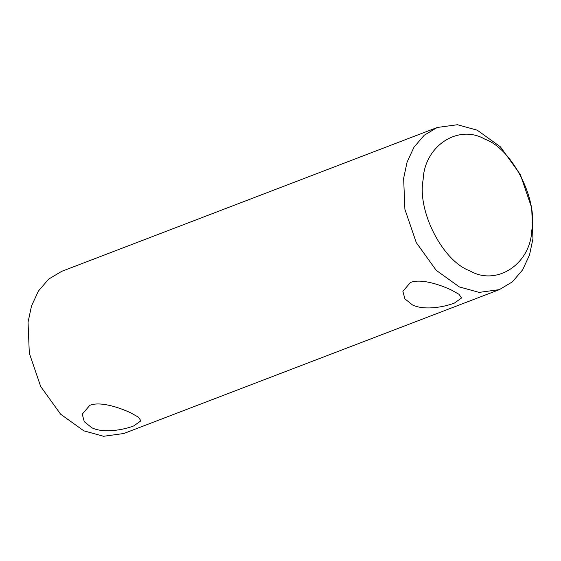 <?xml version="1.0" encoding="UTF-8"?>
<svg xmlns="http://www.w3.org/2000/svg" width="561" height="561" viewBox="0 0 561 561"><rect width="100%" height="100%" fill="white"/><g stroke="black" fill="none" stroke-linecap="round" stroke-linejoin="round"><path stroke-width="0.84" d="M454.396 303.073C444.144 307.112 424.018 310.689 412.419 304.911L404.902 298.845L402.875 291.313L410.435 282.506C420.708 278.298 439.677 284.539 451.353 290.002L459.059 294.343L461.535 297.996L454.396 303.073M133.77 425.904C123.518 429.95 103.392 433.52 91.794 427.748L84.276 421.683L82.25 414.144L89.809 405.337C100.082 401.129 119.051 407.37 130.727 412.833L138.434 417.174L140.909 420.827L133.77 425.904M469.957 270.879C496.492 286.39 530.482 264.161 531.765 230.452C537.908 199.022 512.165 148.84 484.956 139.212C458.421 123.701 424.425 145.93 423.141 179.639C417.005 211.076 442.748 261.251 469.957 270.879M477.222 130.187L500.398 146.821L520.327 174.527L531.695 207.829L532.95 238.804L529.493 255.031L522.607 269.918L512.347 281.881L499.353 289.63L479.157 292.393L459.368 286.93L436.192 270.29L416.262 242.583L404.895 209.281L403.64 178.307L407.097 162.08L413.983 147.199L424.242 135.229L437.236 127.48L457.432 124.724L477.222 130.187M437.236 127.48L61.647 271.37L48.653 279.119L38.393 291.082L31.507 305.969L28.05 322.196L29.305 353.171L40.672 386.473L60.602 414.179L83.778 430.813L103.568 436.276L123.764 433.52L499.353 289.63"/></g></svg>

